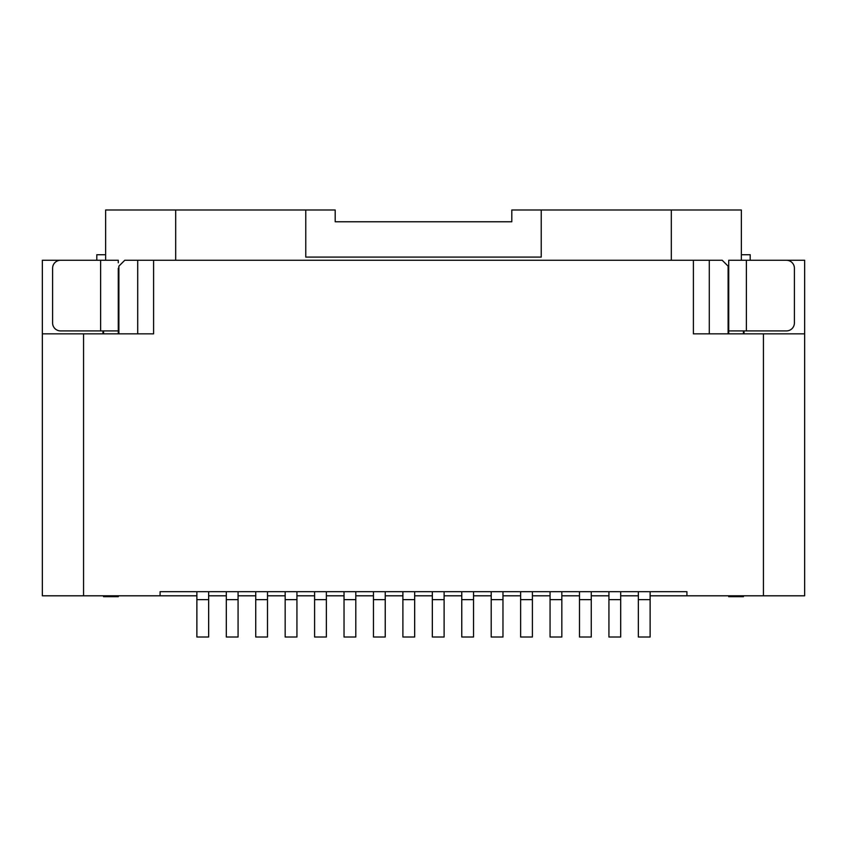 <?xml version="1.0" encoding="UTF-8"?>
<svg xmlns="http://www.w3.org/2000/svg" width="847" height="847" viewBox="0 0 847 847"><rect width="100%" height="100%" fill="white"/><g stroke="black" fill="none" stroke-linecap="round" stroke-linejoin="round"><path stroke-width="1.27" d="M97.098 260.273L42.35 260.273L42.35 595.801L160.083 595.801L160.083 591.682L686.917 591.682L686.917 595.801L650.125 595.801M709.288 333.856L709.288 260.273L153.603 260.273L153.603 333.856L42.35 333.856M118.876 333.856L118.876 266.159L124.763 260.273L137.712 260.273L137.712 333.856M709.288 260.273L722.237 260.273L728.124 266.159L728.124 333.856M137.712 260.273L153.603 260.273M744.015 330.912L744.015 333.856M749.902 260.273L804.65 260.273L804.65 595.801L686.917 595.801M804.65 333.856L693.397 333.856L693.397 260.273M638.352 595.801L620.692 595.801M608.929 595.801L591.27 595.801M579.496 595.801L561.836 595.801M550.063 595.801L532.403 595.801M520.63 595.801L502.97 595.801M491.196 595.801L473.537 595.801M461.763 595.801L444.103 595.801M432.33 595.801L414.67 595.801M402.897 595.801L385.237 595.801M373.463 595.801L355.804 595.801M344.03 595.801L326.37 595.801M314.597 595.801L296.937 595.801M285.164 595.801L267.504 595.801M255.73 595.801L238.071 595.801M226.308 595.801L208.648 595.801M196.875 595.801L160.083 595.801M83.557 333.856L83.557 595.801M763.443 595.801L763.443 333.856M728.716 268.224L728.716 262.771M728.716 330.912L728.716 260.273L746.376 260.273L746.376 330.912L728.716 330.912L728.716 333.856M728.716 595.801L728.716 596.701L743.433 596.701L728.716 596.701M750.198 260.273L750.198 254.725L741.369 254.725L741.369 209.992L671.322 209.992L671.322 260.273M671.322 209.992L511.8 209.992L511.8 221.766L335.2 221.766L335.2 209.992L175.678 209.992L175.678 260.273M741.369 254.725L741.369 260.273M541.233 209.992L541.233 257.086L305.767 257.086L305.767 209.992M96.802 260.273L96.802 254.725L105.631 254.725L105.631 209.992L175.678 209.992M118.284 595.801L118.284 596.701L103.567 596.701L118.284 596.701M118.284 268.224L118.284 333.856M118.284 330.912L60.539 330.912A7.951 7.951 0 0 1 52.599 322.961L52.599 268.224A7.951 7.951 0 0 1 60.539 260.273L118.284 260.273L118.284 262.771M103.567 330.912L103.567 333.856M103.567 595.801L103.567 596.701M102.985 333.856L102.985 330.912M105.631 254.725L105.631 260.273M743.433 595.801L743.433 596.701M743.433 330.912L743.433 333.856M746.376 260.273L786.461 260.273A7.951 7.951 0 0 1 794.401 268.224L794.401 322.961A7.951 7.951 0 0 1 786.461 330.912L746.376 330.912M650.125 591.682L650.125 637.008L638.352 637.008L638.352 591.682M620.692 591.682L620.692 637.008L608.929 637.008L608.929 591.682M591.27 591.682L591.27 637.008L579.496 637.008L579.496 591.682M561.836 591.682L561.836 637.008L550.063 637.008L550.063 591.682M532.403 591.682L532.403 637.008L520.63 637.008L520.63 591.682M502.97 591.682L502.97 637.008L491.196 637.008L491.196 591.682M473.537 591.682L473.537 637.008L461.763 637.008L461.763 591.682M444.103 591.682L444.103 637.008L432.33 637.008L432.33 591.682M414.67 591.682L414.67 637.008L402.897 637.008L402.897 591.682M385.237 591.682L385.237 637.008L373.463 637.008L373.463 591.682M355.804 591.682L355.804 637.008L344.03 637.008L344.03 591.682M326.37 591.682L326.37 637.008L314.597 637.008L314.597 591.682M296.937 591.682L296.937 637.008L285.164 637.008L285.164 591.682M267.504 591.682L267.504 637.008L255.73 637.008L255.73 591.682M238.071 591.682L238.071 637.008L226.308 637.008L226.308 591.682M208.648 591.682L208.648 637.008L196.875 637.008L196.875 591.682M100.624 330.912L100.624 260.273M650.125 599.634L638.352 599.634M620.692 599.634L608.929 599.634M591.27 599.634L579.496 599.634M561.836 599.634L550.063 599.634M532.403 599.634L520.63 599.634M502.97 599.634L491.196 599.634M473.537 599.634L461.763 599.634M444.103 599.634L432.33 599.634M414.67 599.634L402.897 599.634M385.237 599.634L373.463 599.634M355.804 599.634L344.03 599.634M326.37 599.634L314.597 599.634M296.937 599.634L285.164 599.634M267.504 599.634L255.73 599.634M238.071 599.634L226.308 599.634M208.648 599.634L196.875 599.634"/></g></svg>
